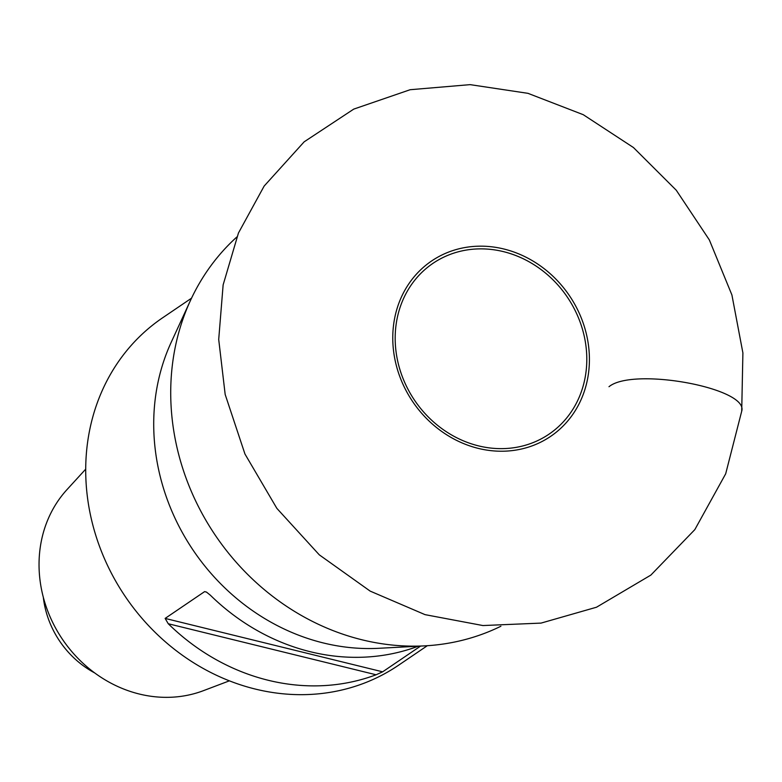 <?xml version="1.0" encoding="UTF-8"?>
<svg xmlns="http://www.w3.org/2000/svg" width="782" height="782" viewBox="0 0 782 782"><rect width="100%" height="100%" fill="white"/><g stroke="black" fill="none" stroke-linecap="round" stroke-linejoin="round"><path stroke-width="1.17" d="M500.9 626.235A237.014 211.551 -124.2 0 1 424.714 645.864A237.014 211.551 -124.2 0 1 362.066 639.813A237.014 211.551 -124.2 0 1 190.437 300.532A237.014 211.551 -124.2 0 1 236.838 236.995M424.714 645.864L378.742 648.298A209.987 187.426 -124.2 0 1 193.437 550.636A209.987 187.426 -124.2 0 1 171.18 342.35L190.437 300.532M191.551 298.167L162.666 317.766A209.987 187.426 55.8 0 0 125.443 596.764A209.987 187.426 55.8 0 0 398.439 665.306L427.324 645.707M418.175 646.225A209.987 187.426 -124.2 0 1 210.338 595.19L206.536 592.13L204.62 591.612L165.129 618.415L382.642 671.826L420.589 646.079M382.642 671.826L376.083 674.778L168.257 623.743A209.987 187.426 55.8 0 0 376.083 674.778M168.257 623.743L165.129 618.415M85.737 469.112L66.988 489.61A124.211 110.868 55.8 0 0 62.54 639.441A124.211 110.868 55.8 0 0 203.398 690.682L229.38 680.839M43.303 597.194A90.243 80.546 55.8 0 0 94.681 672.921M503.432 251.628A103.263 92.168 55.8 0 0 402.505 377.129A103.263 92.168 55.8 0 0 567.028 417.539A103.263 92.168 55.8 0 0 503.432 251.628M478.32 448.399A105.981 94.593 -124.2 0 1 393.6 324.755A105.981 94.593 -124.2 0 1 503.862 248.999A105.981 94.593 -124.2 0 1 588.582 372.643A105.981 94.593 -124.2 0 1 478.32 448.399M206.409 592.052L204.62 591.612M608.992 386.719C633.049 366.729 748.98 388.126 741.707 411.205L742.9 352.926L731.913 294.97L709.342 239.918L676.274 190.241L633.449 147.534L583.255 114.69L527.967 93.332L470.119 84.642L410.159 89.715L353.747 109.109L304.149 141.835L264.16 186.057L238.451 233.016L223.134 284.892L218.706 339.466L225.177 394.48L244.942 453.99L276.848 508.349L319.291 554.839L370.169 591.114L425.037 614.642L482.924 625.551L541.066 623.098L596.51 607.223L650.859 575.093L694.827 529.619L725.686 473.794L741.707 411.205"/></g></svg>
